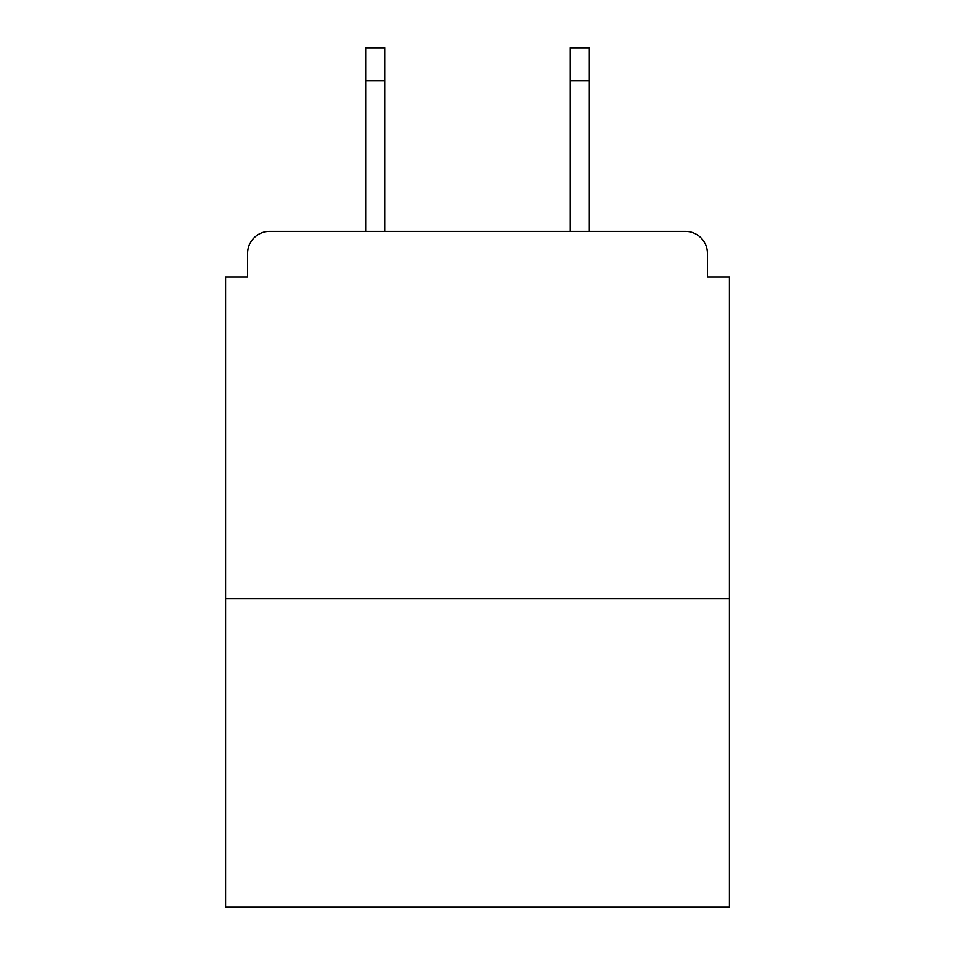 <?xml version="1.0" encoding="UTF-8"?>
<svg xmlns="http://www.w3.org/2000/svg" width="955" height="955" viewBox="0 0 955 955"><rect width="100%" height="100%" fill="white"/><g stroke="black" fill="none" stroke-linecap="round" stroke-linejoin="round"><path stroke-width="1.43" d="M707.44 276.95L707.44 253.445L707.44 276.95L729.477 276.95L729.477 907.25L225.523 907.25L225.523 276.95L247.56 276.95L247.56 253.445L247.56 276.95M729.477 598.713L225.523 598.713M707.44 253.445A22.037 22.037 0 0 0 685.392 231.408L269.608 231.408A22.037 22.037 0 0 0 247.56 253.445M685.392 231.408L592.1 231.408M362.9 231.408L269.608 231.408M384.937 80.805L365.837 80.805L365.837 47.75L384.937 47.75L384.937 231.408M365.837 80.805L365.837 231.408M589.163 47.75L589.163 80.805L570.063 80.805L570.063 47.75L589.163 47.75M570.063 231.408L570.063 80.805M589.163 231.408L589.163 80.805"/></g></svg>
